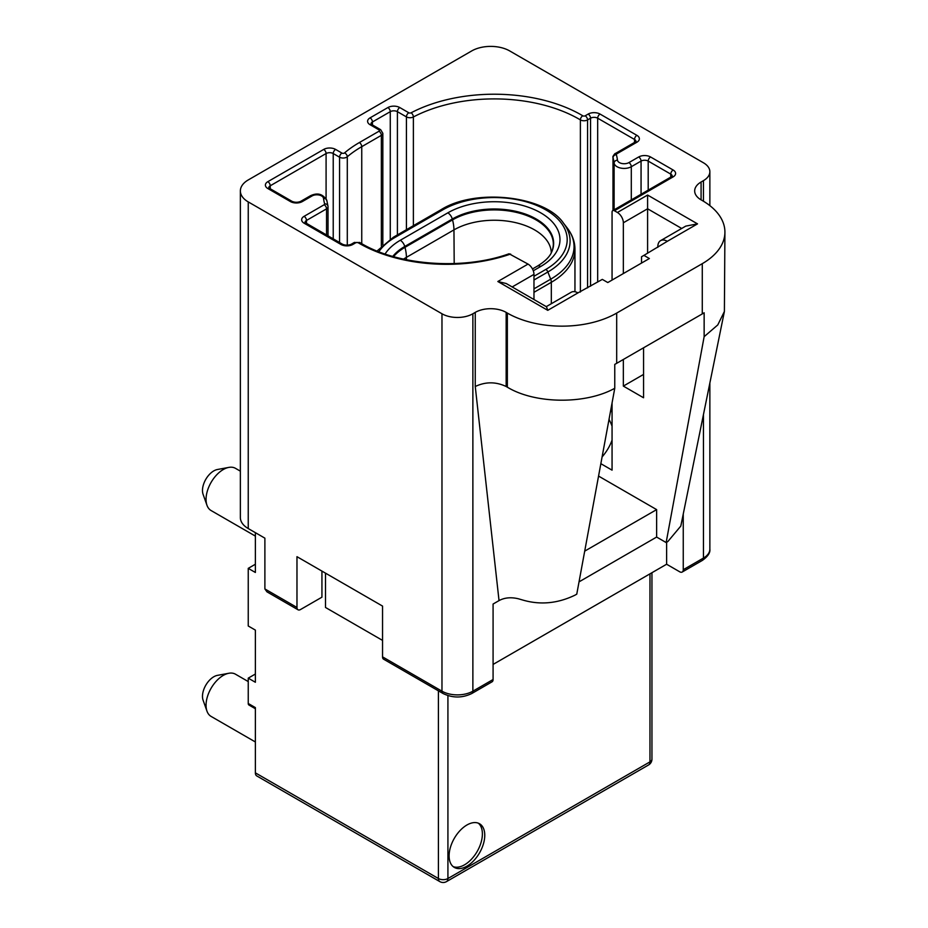 <?xml version="1.0" encoding="UTF-8"?>
<svg xmlns="http://www.w3.org/2000/svg" width="928" height="928" viewBox="0 0 928 928"><rect width="100%" height="100%" fill="white"/><g stroke="black" fill="none" stroke-linecap="round" stroke-linejoin="round"><path stroke-width="1.39" d="M449.106 855.871A25.218 14.558 120 0 0 454.326 867.425A25.218 14.558 120 0 0 473.756 860.662A25.218 14.558 120 0 0 484.764 835.293A25.218 14.558 120 0 0 479.544 823.751A25.218 14.558 120 0 0 460.114 830.502A25.218 14.558 120 0 0 449.106 855.871M453.2 866.636A25.218 14.558 120 0 0 472.155 858.458A25.218 14.558 120 0 0 482.386 833.924A25.218 14.558 120 0 0 478.303 823.159M240.364 471.157L235.468 468.327A24.372 14.071 120 0 0 228.833 467.399A24.372 14.071 120 0 0 223.277 469.533A24.372 14.071 120 0 0 206.051 499.392A24.372 14.071 120 0 0 206.967 505.261A24.372 14.071 120 0 0 211.097 510.551L255.374 536.106M206.967 505.261L203.081 494.322A15.973 9.222 -60 0 1 213.776 470.914A15.973 9.222 -60 0 1 217.407 469.51L228.833 467.399M248.24 681.57L235.468 674.192A24.372 14.071 120 0 0 228.833 673.264A24.372 14.071 120 0 0 223.277 675.398A24.372 14.071 120 0 0 206.051 705.257A24.372 14.071 120 0 0 206.967 711.126A24.372 14.071 120 0 0 211.097 716.416L255.374 741.971M206.967 711.126L203.081 700.188A15.973 9.222 -60 0 1 213.776 676.779A15.973 9.222 -60 0 1 217.407 675.375L228.833 673.264M647.593 253.24L647.593 195.054L697.52 223.868L685.757 226.119L660.608 240.63A13.444 7.76 -120 0 0 657.813 246.79L657.813 247.335M701.081 199.856A21.854 12.621 180 0 1 694.678 190.936A21.854 12.621 180 0 1 701.081 182.016L703.459 180.635A21.854 12.621 0 0 0 709.862 171.715A21.854 12.621 0 0 0 703.459 162.794L509.727 50.947A26.889 15.532 0 0 0 471.691 50.947L248.24 179.951A26.889 15.532 0 0 0 240.364 190.936A26.889 15.532 0 0 0 248.24 201.91L441.972 313.768A21.854 12.621 0 0 0 472.874 313.768L475.252 312.388A21.854 12.621 180 0 1 506.154 312.388L507.349 313.084A77.326 44.637 0 0 0 616.691 313.084L702.276 263.668A77.326 44.637 0 0 0 724.919 232.104A77.326 44.637 0 0 0 702.276 200.541L701.081 199.856L701.081 182.016M702.276 263.668L702.276 313.908L616.691 363.312A77.326 44.637 0 0 1 614.765 364.391L614.765 388.275L576.764 594.152L575.093 595.115C557.682 603.525 540.212 605.16 522.684 600.022L518.439 598.792C511.026 597.006 504.554 597.609 499.032 600.602L493.081 604.035L493.081 679.516A5.046 2.912 60 0 1 492.037 681.825L471.83 693.494A5.046 2.912 60 0 0 472.874 691.186L493.081 679.516M475.252 312.388L475.252 386.5C485.553 381.628 495.854 381.628 506.154 386.5L507.349 387.185C535.189 404.144 585.788 404.527 614.765 388.275M546.279 306.634L571.219 292.239A13.444 7.76 60 0 1 577.947 292.9L602.318 279.386L607.782 282.541L649.38 258.529L643.916 255.374L641.538 256.743L641.538 263.053M577.947 292.9L547.764 310.335L546.476 306.75L506.247 283.527L497.837 281.509L528.032 264.086A8.41 4.849 60 0 1 533.971 274.375L533.971 299.535M475.252 386.5L499.032 600.602M493.081 664.425L666.617 564.236L679.69 571.787A5.046 2.912 -120 0 0 682.208 572.031A5.046 2.912 -120 0 0 683.252 569.722L683.252 513.926M610.856 409.457A120.188 69.391 180 0 1 612.062 412.519M643.556 374.425L623.349 386.094L643.556 397.764L643.556 347.803M643.916 255.374L667.325 241.303A13.444 7.76 -120 0 0 660.608 240.63M702.276 313.908A77.326 44.637 0 0 0 704.143 312.782L704.143 336.667L717.773 324.928L724.397 311.46L724.919 232.104M579.026 581.868L656.63 537.057L666.142 542.555L704.143 336.667M666.142 542.555L667.8 541.592L680.804 526.072L724.397 311.46M600.857 463.687L612.062 470.16L612.062 402.938M602.098 456.947A120.188 69.391 0 0 0 612.062 440.092M623.349 273.551L623.349 222.778A8.41 4.849 -120 0 0 617.41 212.477L614.44 210.76A3.364 1.937 -120 0 0 612.758 210.598A3.364 1.937 -120 0 0 612.062 212.141L612.062 280.07M623.349 386.094L623.349 359.472M510.632 254.04A123.54 71.328 180 0 1 359.368 243.426A123.54 71.328 180 0 1 358.208 242.742A3.364 1.972 -59.3 0 1 359.925 242.602L361.05 243.264C398.1 265.536 463.246 270.326 509.066 253.762L528.032 264.086M609.023 419.41A120.188 69.391 180 0 1 612.062 426.242M656.63 537.057L656.63 509.611L598.572 476.087M656.63 509.611L584.71 551.139M441.972 313.768L441.972 691.186A5.046 2.912 120 0 0 443.016 693.494L383.589 659.182A5.046 2.912 -60 0 1 382.545 656.873L382.545 606.088L296.972 556.684L296.972 607.469A5.046 2.912 120 0 0 298.016 609.777A5.046 2.912 120 0 0 300.533 609.522L321.935 597.18L321.935 571.103M298.016 609.777L266.974 591.855L264.886 588.944L296.972 607.469M666.617 564.236L666.617 542.277M240.364 190.936L240.364 517.569A26.889 15.532 0 0 0 248.24 528.554L264.886 538.159L264.886 588.944M325.496 573.156L325.496 607.469L382.545 640.401M255.374 772.85L438.41 878.526A6.728 3.886 120 0 0 439.802 881.6L256.766 775.924A6.728 3.886 -60 0 1 255.374 772.85L255.374 707.6L248.24 703.482A3.364 1.937 -60 0 0 248.936 705.013L255.374 708.737M255.374 674.03L248.24 678.148L248.24 703.482M255.374 564.236L248.24 568.354L248.24 625.994L255.374 630.112L255.374 682.266L248.24 678.148M255.374 532.672L255.374 572.472L248.24 568.354M590.544 286.184L590.544 118.192L587.563 119.921A5.046 2.912 180 0 1 580.441 119.921A5.046 2.912 180 0 1 580.383 119.886A120.188 69.391 0 0 0 413.378 116.974A5.046 2.912 180 0 1 406.418 116.882L397.404 111.673A5.046 2.912 0 0 0 390.27 111.673L372.441 121.974A5.046 2.912 0 0 0 370.968 123.923M580.383 292.042L580.383 119.886A3.364 1.972 120.7 0 1 582.796 115.791A1.682 0.974 0 0 0 582.807 115.803A1.682 0.974 0 0 0 585.185 115.803A3.364 1.937 60 0 1 587.563 119.921L587.563 287.9M641.062 194.254L641.062 161.089L631.295 166.715A10.08 5.823 180 0 1 617.039 166.715A10.08 5.823 180 0 1 614.116 163.038A120.188 69.391 0 0 0 613.037 157.679A5.046 2.912 180 0 1 612.979 157.226C612.086 156.948 615.6 152.598 615.16 153.63A3.364 1.937 -120 0 1 616.83 153.793A1.682 0.974 0 0 0 616.366 154.628A3.364 2.714 165 0 0 613.037 157.679L613.037 210.436M614.116 209.821L614.116 163.038A3.364 2.738 172.5 0 1 617.468 160.15A6.728 3.886 0 0 0 619.417 162.597A6.728 3.886 0 0 0 628.917 162.597A3.364 1.937 60 0 1 631.295 166.715L631.295 199.891M358.208 242.742A1.682 0.974 0 0 0 358.196 242.742A1.682 0.974 0 0 0 355.818 242.742A3.364 1.937 -120 0 0 354.136 242.568L351.155 244.296C348.313 245.444 345.471 245.444 342.629 244.296L304.999 222.5M377.51 250.606L377.151 251.059A75.829 43.778 180 0 1 377.51 250.606L393.484 237.174A3.364 1.937 60 0 1 395.166 237.336A72.918 42.096 0 0 0 378.844 251.732M393.112 237.522A3.364 1.937 60 0 1 393.484 237.174L441.032 209.716A3.364 1.937 -120 0 1 442.714 209.89L395.166 237.336M551.278 252.822A57.014 32.921 0 0 0 534.586 229.889A57.014 32.921 0 0 0 453.954 229.889L406.418 257.346A57.014 32.921 0 0 0 403.541 259.121M393.553 256.627A59.044 34.092 180 0 1 404.979 247.335L452.528 219.89A59.044 34.092 180 0 1 536.024 219.89A59.044 34.092 180 0 1 551.487 252.416M532.475 268.958L537.358 266.139C544.933 261.487 549.689 256.812 551.638 252.103A59.369 34.278 0 0 0 523.926 213.568A59.369 34.278 0 0 0 452.296 219.031L452.528 219.89A33.617 19.407 60 0 1 453.954 229.889L454.198 263.575M385.085 254.005A65.691 37.92 180 0 1 400.281 240.282A6.728 3.886 60 0 1 404.747 246.477A59.369 34.278 0 0 0 392.776 256.406M533.971 276.277L545.838 269.422A72.918 42.096 0 0 0 545.838 209.89A72.918 42.096 0 0 0 442.714 209.89M400.281 240.282L447.83 212.837A65.691 37.92 180 0 1 540.722 212.837A65.691 37.92 180 0 1 540.722 266.475L533.275 270.767M533.971 288.84L550.687 279.189A79.785 46.064 0 0 0 567.101 227.812C572.332 234.668 574.954 241.848 574.954 249.365A80.678 46.586 180 0 1 551.325 282.298L551.325 303.723M567.101 227.812L563.493 223.161A75.829 43.778 180 0 1 547.891 271.985L550.687 279.189A6.728 3.886 60 0 1 551.325 282.298L533.971 292.32M545.838 269.422A3.364 1.937 60 0 1 547.891 271.985L533.971 280.024M447.83 212.837A6.728 3.886 -120 0 1 452.296 219.031L404.747 246.477L404.979 247.335A33.617 19.407 -120 0 1 406.418 257.346L406.429 259.736M537.358 266.139A6.728 3.886 60 0 1 540.722 266.475M634.52 142.448L634.52 139.467L597.678 118.192A5.046 2.912 0 0 0 590.544 118.192A3.364 1.937 60 0 0 588.166 114.074A8.41 4.849 180 0 1 600.056 114.074A3.364 1.937 120 0 0 597.678 118.192L597.678 282.066M635.993 141.416A5.046 2.912 0 0 0 634.52 139.467A3.364 1.937 120 0 1 636.898 135.349A8.41 4.849 180 0 1 636.898 142.216A3.364 1.937 -120 0 0 635.216 142.042L615.16 153.63M670.77 177.097L670.77 174.128L648.196 161.089A5.046 2.912 0 0 0 641.062 161.089A3.364 1.937 60 0 0 638.684 156.971A8.41 4.849 180 0 1 650.563 156.971A3.364 1.937 120 0 0 648.196 161.089L648.196 190.136M672.243 176.065A5.046 2.912 0 0 0 670.77 174.128A3.364 1.937 120 0 1 673.148 170.01A8.41 4.849 180 0 1 673.148 176.865A3.364 1.937 -120 0 0 671.466 176.703L612.758 210.598M681.697 228.462L647.593 208.777L623.349 222.778M306.484 223.416L306.484 220.446A5.046 2.912 0 0 0 305.01 222.384M326.54 235.004L326.54 208.858L306.484 220.446A3.364 1.937 60 0 0 304.106 216.328L324.174 204.74A3.364 1.937 60 0 1 326.54 208.858A5.046 2.912 180 0 0 328.025 206.793L327.886 205.784A3.364 2.714 -15 0 1 327.967 206.352A5.046 2.912 180 0 1 328.025 206.793L328.025 235.863M270.234 188.767L270.234 185.786A5.046 2.912 0 0 0 268.76 187.734M326.088 198.464L326.088 153.538L270.234 185.786A3.364 1.937 60 0 0 267.856 181.668L323.71 149.42A3.364 1.937 60 0 1 326.088 153.538A5.046 2.912 0 0 1 333.222 153.538L333.222 238.856M339.555 242.521L339.555 157.192L333.222 153.538A3.364 1.937 120 0 1 335.6 149.42L341.933 153.074A3.364 1.937 120 0 0 339.555 157.192A5.046 2.912 180 0 0 347.292 156.762L347.292 245.259M372.441 124.955L372.441 121.974A3.364 1.937 60 0 0 370.063 117.856L387.892 107.555A3.364 1.937 60 0 1 390.27 111.673L390.27 239.146M397.404 234.912L397.404 111.673A3.364 1.937 120 0 1 399.782 107.555L408.796 112.764A3.364 1.937 120 0 0 406.418 116.882L406.418 229.703M616.691 313.084L616.691 363.312M506.154 312.388L506.154 386.5M507.349 313.084L507.349 387.185M650.563 156.971L673.148 170.01M628.917 162.597L638.684 156.971M636.898 142.216L616.83 153.793M600.056 114.074L636.898 135.349M585.185 115.803L588.166 114.074M408.796 112.764A1.682 0.974 0 0 0 411.116 112.798A3.364 1.844 62.3 0 1 413.378 116.974L413.378 225.69M387.892 107.555A8.41 4.849 180 0 1 399.782 107.555M341.933 153.074A1.682 0.974 0 0 0 344.508 152.934A123.54 71.328 180 0 1 359.368 142.552L378.984 131.231A1.682 0.974 0 0 0 378.984 129.862L370.063 124.712A3.364 1.937 -60 0 1 371.745 124.549L370.968 124.027M370.063 124.712A8.41 4.849 180 0 1 370.063 117.856M378.984 129.862A3.364 1.937 -60 0 1 380.666 129.7L371.745 124.549M378.984 131.231A3.364 1.937 60 0 1 381.362 135.349L361.746 146.67A120.188 69.391 0 0 0 347.292 156.762A3.364 2.274 49.6 0 0 344.508 152.934M382.835 244.864L382.835 133.296A5.046 2.912 180 0 1 381.362 135.349L381.362 246.268M323.71 149.42A8.41 4.849 180 0 1 335.6 149.42M324.174 204.74A1.682 0.974 0 0 0 324.638 203.905A123.54 71.328 180 0 1 323.536 198.383A6.728 3.886 0 0 0 319.174 195.042A6.728 3.886 0 0 0 312.086 195.936L302.319 201.573A8.41 4.849 180 0 1 290.441 201.573L267.856 188.535A3.364 1.937 -60 0 1 269.538 188.361L268.749 187.85M267.856 188.535A8.41 4.849 180 0 1 267.856 181.668M290.441 201.573A3.364 1.937 -60 0 1 292.111 201.399L269.538 188.361M302.319 201.573A3.364 1.937 -120 0 0 300.637 201.399C297.807 202.559 294.965 202.559 292.111 201.399M312.086 195.936A3.364 1.937 -120 0 0 310.404 195.773L300.637 201.399M323.536 198.383A3.364 2.738 -7.5 0 1 326.876 200.692A3.364 2.738 -7.5 0 1 326.888 200.982M324.638 203.905A3.364 2.714 -15 0 1 327.886 205.784L326.876 200.692C323.141 193.987 317.654 192.351 310.404 195.773M355.818 242.742L352.837 244.458A8.41 4.849 180 0 1 340.947 244.458L304.106 223.184A3.364 1.937 -60 0 1 305.788 223.022M304.106 223.184A8.41 4.849 180 0 1 304.106 216.328M340.947 244.458A3.364 1.937 -60 0 1 342.629 244.296M352.837 244.458A3.364 1.937 -120 0 0 351.155 244.296M547.764 310.335L497.837 281.509M472.874 313.768L472.874 691.186A21.854 12.621 0 0 1 441.972 691.186L382.545 656.873M683.252 569.722L703.459 558.064A21.854 12.621 0 0 0 709.862 549.144C710.384 552.694 707.902 556.44 702.415 560.373A5.046 2.912 -120 0 0 703.459 558.064L703.459 414.375M703.459 180.635L703.459 201.237M616.366 154.628A123.54 71.328 180 0 1 617.468 160.15M411.116 112.798A123.54 71.328 180 0 1 582.796 115.791M697.52 223.868L667.325 241.303M673.148 176.865L614.44 210.76M617.41 212.477L647.593 195.054M533.971 274.375L512.186 286.949M359.368 142.552A3.364 1.937 60 0 1 361.746 146.67L361.746 243.658M248.24 201.91L248.24 528.554M649.971 573.84L649.971 761.865A6.728 3.886 0 0 0 651.943 759.127A6.728 6.728 0 0 1 648.579 764.95L446.53 881.6A6.728 3.886 60 0 0 447.922 878.526L649.971 761.865A6.728 3.886 60 0 1 648.579 764.95M438.41 690.826L438.41 878.526A6.728 3.886 0 0 0 447.922 878.526L447.922 695.606M354.136 242.568L359.925 242.602M574.954 249.365L574.954 291.74M563.493 223.161C545.304 195.912 475.739 187.758 441.032 209.716M672.255 176.181L671.466 176.703M636.005 141.532L635.216 142.042M382.835 133.296L380.666 129.7M612.979 210.47L612.979 157.226M709.862 171.715L709.862 205.633M709.862 382.904L709.862 549.144M443.016 693.494C452.62 698.146 462.225 698.146 471.83 693.494M682.208 572.031L702.415 560.373M439.802 881.6A6.728 6.728 0 0 0 446.53 881.6M651.943 572.704L651.943 759.127"/></g></svg>
